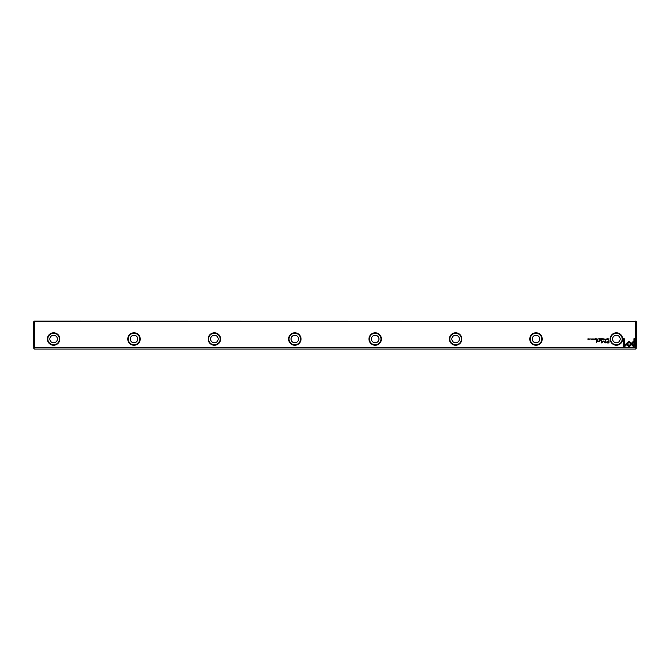 <?xml version="1.0" encoding="UTF-8"?>
<svg xmlns="http://www.w3.org/2000/svg" width="670" height="670" viewBox="0 0 670 670"><rect width="100%" height="100%" fill="white"/><g stroke="black" fill="none" stroke-linecap="round" stroke-linejoin="round"><path stroke-width="1" d="M602.338 338.735L601.911 339.749L602.414 338.894L602.891 339.749L602.338 338.735M625.947 343.936L629.063 347.043L633.686 342.412L633.686 341.022L629.063 345.653L626.651 343.249L625.947 343.936M634.892 347.06L634.892 338.744L633.912 338.744L633.912 345.678L632.329 344.095L631.634 344.79L633.904 347.06L634.892 347.06M629.071 341.139L626.827 343.107L627.522 343.802L629.071 342.253L630.621 343.785L631.316 343.09L629.071 341.139M604.742 339.003L605.462 339.238L604.742 339.481L605.136 339.765L605.621 339.238L604.742 339.003M597.816 339.749L598.21 338.735L597.447 339.472L597.816 339.749M607.447 338.735L607.598 339.749L607.447 338.735M595.672 338.735L594.968 338.735L595.521 338.853L594.977 339.749L595.672 339.749L595.672 338.735M603.779 339.765L603.779 338.719M596.585 339.749L596.978 338.735L596.828 339.188L596.183 338.735L596.585 339.749M592.297 339.028L591.644 339.514L592.447 339.481L591.761 339.012L592.297 339.028M624.247 347.06L626.517 344.79L625.822 344.095L624.247 345.67L624.247 338.744L623.268 338.744L623.268 347.06L624.247 347.06M34.505 347.663L635.495 347.663L635.495 321.332L34.505 321.332L34.505 347.663L33.801 348.366L34.505 349.07L635.495 349.07L636.198 348.366L635.495 347.663M461.831 339.02A6.231 6.231 0 0 1 452.484 344.413A6.231 6.231 0 0 1 452.484 333.627A6.231 6.231 0 0 1 461.831 339.02M381.431 339.02A6.231 6.231 0 0 1 372.084 344.413A6.231 6.231 0 0 1 372.084 333.627A6.231 6.231 0 0 1 381.431 339.02M301.031 339.02A6.231 6.231 0 0 1 291.684 344.413A6.231 6.231 0 0 1 291.684 333.627A6.231 6.231 0 0 1 301.031 339.02M220.631 339.02A6.231 6.231 0 0 1 211.285 344.413A6.231 6.231 0 0 1 211.285 333.627A6.231 6.231 0 0 1 220.631 339.02M59.831 339.02A6.231 6.231 0 0 1 50.485 344.413A6.231 6.231 0 0 1 50.485 333.627A6.231 6.231 0 0 1 59.831 339.02M140.231 339.02A6.231 6.231 0 0 1 130.885 344.413A6.231 6.231 0 0 1 130.885 333.627A6.231 6.231 0 0 1 140.231 339.02M622.631 339.02A6.231 6.231 0 0 1 613.284 344.413A6.231 6.231 0 0 1 613.284 333.627A6.231 6.231 0 0 1 622.631 339.02M542.231 339.02A6.231 6.231 0 0 1 532.885 344.413A6.231 6.231 0 0 1 532.885 333.627A6.231 6.231 0 0 1 542.231 339.02M607.439 342.94L609.013 342.94L609.013 340.218L608.62 341.415L606.048 342.203L607.439 342.94M592.967 338.735L593.118 339.749L592.967 338.735M608.695 339.749L609.005 338.735L608.1 339.229L608.695 339.749M603.327 340.988L601.945 342.362L601.635 340.243L601.635 342.923L603.469 341.365L605.312 342.923L605.312 340.243L605.002 342.362L603.327 340.988M593.603 339.003L594.323 339.238L593.603 339.481L593.997 339.765L594.483 339.238L593.603 339.003M599.843 339.749L600.236 338.735L600.086 339.188L599.441 338.735L599.843 339.749M589.927 339.765L589.927 338.719M590.948 338.735L591.099 339.749L590.948 338.735M601.467 338.735L600.764 338.735L601.325 338.853L600.772 339.749L601.467 339.749L601.467 338.735M588.905 338.735L588.763 339.598L588.017 338.735L588.017 339.749L588.151 338.92L588.905 339.749L588.905 338.735M596.769 340.218L596.4 342.32L596.769 340.218M606.777 339.028L606.124 339.514L606.928 339.481L606.241 339.012L606.777 339.028M600.806 340.218L600.379 340.536L600.806 340.218M599.541 341.214L599.541 340.218L598.444 341.524L597.506 340.218L597.506 341.089L598.352 341.717L599.566 341.683L599.541 341.214M33.801 348.366L33.5 321.935L34.505 321.332M34.304 321.131L635.495 321.332M635.696 321.131L636.5 321.935L636.198 348.366M49.831 339.02A3.769 3.769 0 0 1 55.484 335.754A3.769 3.769 0 0 1 55.484 342.286A3.769 3.769 0 0 1 49.831 339.02M59.379 339.02A5.779 5.779 0 0 0 50.711 334.012A5.779 5.779 0 0 0 50.711 344.028A5.779 5.779 0 0 0 59.379 339.02M130.231 339.02A3.769 3.769 0 0 1 135.884 335.754A3.769 3.769 0 0 1 135.884 342.286A3.769 3.769 0 0 1 130.231 339.02M139.779 339.02A5.779 5.779 0 0 0 131.111 334.012A5.779 5.779 0 0 0 131.111 344.028A5.779 5.779 0 0 0 139.779 339.02M210.631 339.02A3.769 3.769 0 0 1 216.284 335.754A3.769 3.769 0 0 1 216.284 342.286A3.769 3.769 0 0 1 210.631 339.02M220.179 339.02A5.779 5.779 0 0 0 211.511 334.012A5.779 5.779 0 0 0 211.511 344.028A5.779 5.779 0 0 0 220.179 339.02M291.031 339.02A3.769 3.769 0 0 1 296.684 335.754A3.769 3.769 0 0 1 296.684 342.286A3.769 3.769 0 0 1 291.031 339.02M300.579 339.02A5.779 5.779 0 0 0 291.911 334.012A5.779 5.779 0 0 0 291.911 344.028A5.779 5.779 0 0 0 300.579 339.02M371.431 339.02A3.769 3.769 0 0 1 377.084 335.754A3.769 3.769 0 0 1 377.084 342.286A3.769 3.769 0 0 1 371.431 339.02M380.979 339.02A5.779 5.779 0 0 0 372.311 334.012A5.779 5.779 0 0 0 372.311 344.028A5.779 5.779 0 0 0 380.979 339.02M451.831 339.02A3.769 3.769 0 0 1 457.484 335.754A3.769 3.769 0 0 1 457.484 342.286A3.769 3.769 0 0 1 451.831 339.02M461.379 339.02A5.779 5.779 0 0 0 452.711 334.012A5.779 5.779 0 0 0 452.711 344.028A5.779 5.779 0 0 0 461.379 339.02M532.231 339.02A3.769 3.769 0 0 1 537.884 335.754A3.769 3.769 0 0 1 537.884 342.286A3.769 3.769 0 0 1 532.231 339.02M541.779 339.02A5.779 5.779 0 0 0 533.111 334.012A5.779 5.779 0 0 0 533.111 344.028A5.779 5.779 0 0 0 541.779 339.02M612.631 339.02A3.769 3.769 0 0 1 618.284 335.754A3.769 3.769 0 0 1 618.284 342.286A3.769 3.769 0 0 1 612.631 339.02M622.179 339.02A5.779 5.779 0 0 0 613.511 334.012A5.779 5.779 0 0 0 613.511 344.028A5.779 5.779 0 0 0 622.179 339.02M607.472 341.734L606.543 342.177L608.62 342.621L608.62 341.734L607.472 341.734M608.62 338.853L608.26 339.229L608.863 339.64L608.62 338.853M603.779 339.656L603.779 338.836M589.927 339.656L589.927 338.836"/></g></svg>
